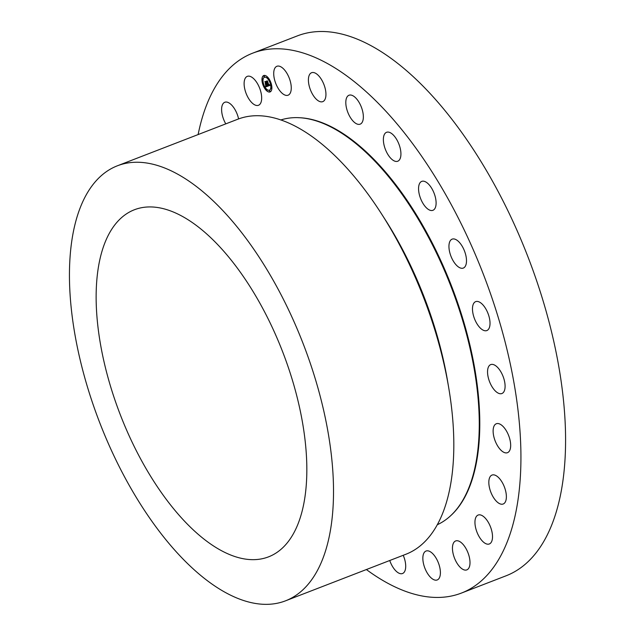 <?xml version="1.0" encoding="UTF-8"?>
<svg xmlns="http://www.w3.org/2000/svg" width="635" height="635" viewBox="0 0 635 635"><rect width="100%" height="100%" fill="white"/><g stroke="black" fill="none" stroke-linecap="round" stroke-linejoin="round"><path stroke-width="0.95" d="M274.915 68.056A15.502 7.255 68.9 0 1 276.9 66.278A15.502 7.255 68.9 0 1 288.179 75.644A15.502 7.255 68.9 0 1 290.068 93.424A15.502 7.255 68.9 0 1 288.084 95.202A15.502 7.255 68.9 0 1 276.804 85.836A15.502 7.255 68.9 0 1 274.915 68.056M198.112 134.572A289.425 135.43 68.9 0 1 252.643 53.181L297.283 35.917A289.425 135.43 68.9 0 1 468.471 142.153A289.425 135.43 68.9 0 1 565.452 430.332A289.425 135.43 68.9 0 1 506.119 575.778L461.478 593.05A289.425 135.43 68.9 0 1 366.379 569.547M252.643 53.181A289.425 135.43 68.9 0 1 423.831 159.425A289.425 135.43 68.9 0 1 520.803 447.604A289.425 135.43 68.9 0 1 461.478 593.05M96.218 303.268A186.063 87.066 68.9 0 1 134.358 209.772A186.063 87.066 68.9 0 1 244.411 278.066A186.063 87.066 68.9 0 1 306.753 463.328A186.063 87.066 68.9 0 1 268.613 556.824A186.063 87.066 68.9 0 1 158.559 488.529A186.063 87.066 68.9 0 1 96.218 303.268M333.415 483.6A233.196 109.117 68.9 0 1 285.615 600.789A233.196 109.117 68.9 0 1 147.685 515.191A233.196 109.117 68.9 0 1 69.548 282.996A233.196 109.117 68.9 0 1 117.356 165.806A233.196 109.117 68.9 0 1 255.286 251.404A233.196 109.117 68.9 0 1 333.415 483.6M117.356 165.806L237.649 119.277A233.196 109.117 68.9 0 1 381.564 213.947A233.196 109.117 68.9 0 1 448.651 387.382A233.196 109.117 68.9 0 1 453.715 437.063A233.196 109.117 68.9 0 1 405.908 554.252L285.615 600.789M381.564 213.947L385.104 219.472A217.067 101.576 68.9 0 1 447.556 380.913L448.651 387.382M280.781 119.975A217.067 101.576 68.9 0 1 412.012 209.058A217.067 101.576 68.9 0 1 474.464 370.499A217.067 101.576 68.9 0 1 479.171 416.75A217.067 101.576 68.9 0 1 437.348 524.708M311.007 73.009A15.502 7.255 68.9 0 1 311.587 72.723A15.502 7.255 68.9 0 1 323.691 83.931A15.502 7.255 68.9 0 1 323.342 101.354A15.502 7.255 68.9 0 1 322.77 101.64A15.502 7.255 68.9 0 1 310.666 90.432A15.502 7.255 68.9 0 1 311.007 73.009M350.242 95.004A15.502 7.255 68.9 0 1 361.807 108.347A15.502 7.255 68.9 0 1 360.172 124.158A15.502 7.255 68.9 0 1 358.918 124.396A15.502 7.255 68.9 0 1 347.353 111.054A15.502 7.255 68.9 0 1 348.988 95.242A15.502 7.255 68.9 0 1 350.242 95.004M389.938 132.548A15.502 7.255 68.9 0 1 399.971 147.336A15.502 7.255 68.9 0 1 397.748 161.226A15.502 7.255 68.9 0 1 394.367 160.98A15.502 7.255 68.9 0 1 384.334 146.193A15.502 7.255 68.9 0 1 386.556 132.302A15.502 7.255 68.9 0 1 389.938 132.548M427.387 183.078A15.502 7.255 68.9 0 1 435.602 198.326A15.502 7.255 68.9 0 1 432.927 210.304A15.502 7.255 68.9 0 1 427.276 208.613A15.502 7.255 68.9 0 1 419.06 193.365A15.502 7.255 68.9 0 1 421.735 181.388A15.502 7.255 68.9 0 1 427.387 183.078M460.05 243.157A15.502 7.255 68.9 0 1 466.304 257.953A15.502 7.255 68.9 0 1 463.32 268.065A15.502 7.255 68.9 0 1 455.398 264.049A15.502 7.255 68.9 0 1 449.135 249.253A15.502 7.255 68.9 0 1 452.128 239.141A15.502 7.255 68.9 0 1 460.05 243.157M485.696 308.681A15.502 7.255 68.9 0 1 486.847 330.557A15.502 7.255 68.9 0 1 476.814 323.509A15.502 7.255 68.9 0 1 475.663 301.633A15.502 7.255 68.9 0 1 485.696 308.681M502.571 375.182A15.502 7.255 68.9 0 1 501.912 393.525A15.502 7.255 68.9 0 1 490.069 382.945A15.502 7.255 68.9 0 1 490.728 364.601A15.502 7.255 68.9 0 1 502.571 375.182M509.532 438.142A15.502 7.255 68.9 0 1 507.492 452.684A15.502 7.255 68.9 0 1 494.268 438.301A15.502 7.255 68.9 0 1 496.3 423.759A15.502 7.255 68.9 0 1 509.532 438.142M506.095 493.268A15.502 7.255 68.9 0 1 503.198 504A15.502 7.255 68.9 0 1 489.109 485.815A15.502 7.255 68.9 0 1 492.006 475.075A15.502 7.255 68.9 0 1 506.095 493.268M492.514 536.789A15.502 7.255 68.9 0 1 489.323 543.973A15.502 7.255 68.9 0 1 479.965 537.996A15.502 7.255 68.9 0 1 474.948 522.232A15.502 7.255 68.9 0 1 478.139 515.048A15.502 7.255 68.9 0 1 487.497 521.025A15.502 7.255 68.9 0 1 492.514 536.789M469.694 565.753A15.502 7.255 68.9 0 1 466.82 569.881A15.502 7.255 68.9 0 1 456.462 562.269A15.502 7.255 68.9 0 1 452.763 545.084A15.502 7.255 68.9 0 1 455.636 540.957A15.502 7.255 68.9 0 1 465.995 548.569A15.502 7.255 68.9 0 1 469.694 565.753M439.198 578.183A15.502 7.255 68.9 0 1 437.213 579.953A15.502 7.255 68.9 0 1 425.934 570.587A15.502 7.255 68.9 0 1 424.045 552.807A15.502 7.255 68.9 0 1 426.029 551.037A15.502 7.255 68.9 0 1 437.317 560.403A15.502 7.255 68.9 0 1 439.198 578.183M403.233 555.292A15.502 7.255 68.9 0 1 403.106 573.23A15.502 7.255 68.9 0 1 402.534 573.516A15.502 7.255 68.9 0 1 389.747 560.507M225.782 123.865A15.502 7.255 68.9 0 1 221.607 109.442A15.502 7.255 68.9 0 1 224.79 102.267A15.502 7.255 68.9 0 1 238.593 118.92M244.427 80.478A15.502 7.255 68.9 0 1 247.293 76.359A15.502 7.255 68.9 0 1 257.659 83.963A15.502 7.255 68.9 0 1 261.358 101.155A15.502 7.255 68.9 0 1 258.485 105.275A15.502 7.255 68.9 0 1 248.118 97.671A15.502 7.255 68.9 0 1 244.427 80.478M263.025 85.058A8.787 4.112 -111.1 0 0 270.089 91.924A8.787 4.112 -111.1 0 0 270.812 82.407A8.787 4.112 -111.1 0 0 263.747 75.533A8.787 4.112 -111.1 0 0 263.025 85.058M263.795 75.517A8.787 4.112 -111.1 0 0 263.112 85.026A8.787 4.112 -111.1 0 0 270.129 91.908M269.462 90.17A6.921 3.238 -111.1 0 0 269.502 90.154A6.921 3.238 -111.1 0 0 270.073 82.653A6.921 3.238 -111.1 0 0 264.509 77.24A6.921 3.238 -111.1 0 0 264.462 77.256M269.923 91.551L269.542 90.575M263.668 85.384L263.295 84.407M266.644 90.234L266.271 89.257M264.382 76.851L264.009 75.875M262.731 79.843L262.358 78.867M270.629 83.018L270.256 82.042M271.574 88.559L271.193 87.582M267.652 78.168L267.279 77.192M269.986 82.685A6.921 3.238 -111.1 0 0 264.422 77.272A6.921 3.238 -111.1 0 0 263.85 84.772A6.921 3.238 -111.1 0 0 269.415 90.186A6.921 3.238 -111.1 0 0 269.986 82.685M267.835 86.138L269.867 85.463L269.2 84.431L268.915 85.439L269.073 84.344L268.819 85.169L267.549 81.089L266.771 81.351L268.565 85.582L267.684 85.019L267.835 86.138L269.867 85.455M267.652 85.923L267.502 84.868L267.708 85.9M267.938 85.312L268.43 85.407L266.589 81.193L267.327 80.835L266.454 81.129L267.93 85.304M265.922 86.844L267.692 86.241L266.017 81.669L265.184 81.955L266.255 84.153L265.359 83.788L266.748 85.892L265.978 85.852L266.827 85.979L266.375 84.455L267.01 86.138L265.795 85.669L265.922 86.844L267.684 86.241M265.716 86.535L265.605 85.463L265.771 86.511M265.168 83.661L265.819 85.249L265.168 83.661M266.001 83.907L264.954 81.748L265.89 81.431L264.827 81.685L266.041 83.891M265.271 81.923L266.255 84.153M265.509 83.939L265.938 85.074M266.271 84.495L267.01 86.138M265.914 85.852L266.009 86.812M269.383 84.693L269.319 85.288M266.859 81.328L268.446 85.638M267.724 85.225L267.922 86.098M267.994 85.407L268.43 85.407M266.589 81.193L267.398 80.915M264.954 81.748L265.89 81.431M269.923 90.995L269.494 90.583L269.883 91.575L269.923 90.995M263.676 84.836L263.247 84.415L263.2 84.995L263.628 85.415L263.676 84.836M266.652 89.686L266.224 89.265L266.176 89.845L266.605 90.265L266.652 89.686M264.39 76.303L263.962 75.882L263.914 76.462L264.343 76.875L264.39 76.303M262.739 79.288L262.311 78.875L262.692 79.867L262.739 79.288M270.169 82.629L270.597 83.042L270.208 82.05L270.169 82.629M271.105 88.17L271.534 88.582L271.145 87.59L271.105 88.17M267.192 77.78L267.621 78.192L267.232 77.2L267.192 77.78M412.059 209.137A216.606 101.354 68.9 0 1 412.115 209.217L412.115 209.217A216.606 101.354 68.9 0 1 474.432 370.316L474.432 370.316A216.606 101.354 68.9 0 1 474.448 370.411M298.283 117.689A216.757 101.425 68.9 0 1 479.695 416.354A216.757 101.425 68.9 0 1 451.826 514.628"/></g></svg>
